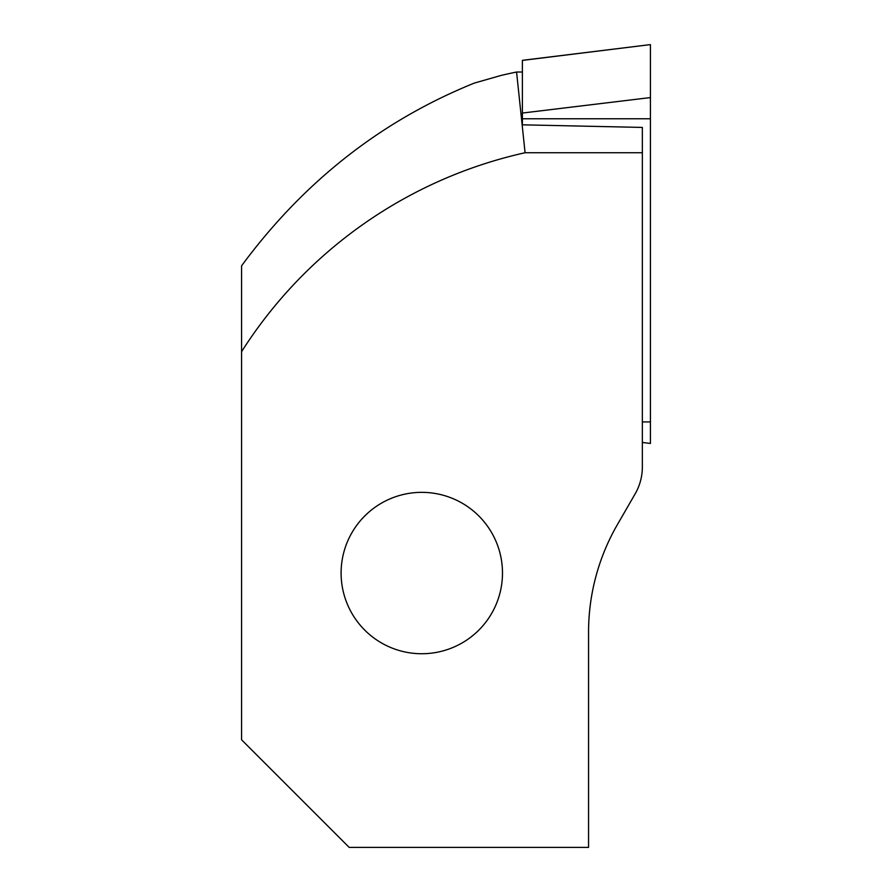 <?xml version="1.0" encoding="UTF-8"?>
<svg xmlns="http://www.w3.org/2000/svg" width="892" height="892" viewBox="0 0 892 892"><rect width="100%" height="100%" fill="white"/><g stroke="black" fill="none" stroke-linecap="round" stroke-linejoin="round"><path stroke-width="1.34" d="M516.568 72.029A533.282 533.282 0 0 0 500.981 75.463L474.354 83.079C381.352 120.688 303.759 181.6 241.576 265.805L241.576 739.814L349.173 847.4L588.553 847.4L588.553 632.216A215.184 215.184 0 0 1 617.387 524.63L635.149 493.867A53.799 53.799 0 0 0 642.351 466.973L642.351 152.733L525.087 152.733L516.568 72.029L522.389 72.029M522.389 60.411L650.424 44.6L522.389 60.322L522.389 124.824L642.351 127.422L642.351 152.733M525.087 152.733A452.578 452.578 0 0 0 241.576 351.682M341.101 573.043A80.693 80.693 0 0 0 421.793 653.736A80.693 80.693 0 0 0 502.486 573.043A80.693 80.693 0 0 0 421.793 492.351A80.693 80.693 0 0 0 341.101 573.043M642.351 421.927L650.424 421.927L650.424 443.447L642.351 442.454M650.424 421.927L650.424 44.923M522.389 118.759L650.424 118.759M522.389 113.05L650.424 97.574"/></g></svg>
